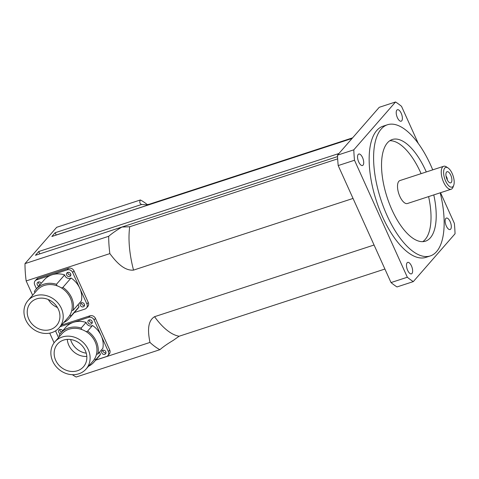 <?xml version="1.0" encoding="UTF-8"?>
<svg xmlns="http://www.w3.org/2000/svg" width="479" height="479" viewBox="0 0 479 479"><rect width="100%" height="100%" fill="white"/><g stroke="black" fill="none" stroke-linecap="round" stroke-linejoin="round"><path stroke-width="0.72" d="M446.548 172.063A5.862 2.509 -108.1 0 1 451.428 176.985A5.862 2.509 -108.1 0 1 449.577 182.679A5.862 2.509 -108.1 0 1 446.518 178.056A5.862 2.509 -108.1 0 1 446.26 172.512A5.862 2.509 -108.1 0 1 446.548 172.063M447.278 179.906A2.796 1.198 71.9 0 0 446.039 176.104M86.813 356.418A17.25 15.112 41.1 0 1 67.3 339.389A17.25 15.112 -138.9 0 0 86.813 356.418M70.593 339.503A17.25 15.112 -138.9 0 0 86.256 353.173M57.462 307.536A17.25 15.112 41.1 0 1 48.289 299.537A17.25 15.112 -138.9 0 0 57.462 307.536M444.746 168.081A10.346 4.425 -108.1 0 1 448.057 167.955A10.346 4.425 -108.1 0 1 453.104 175.901A10.346 4.425 -108.1 0 1 453.715 185.295A10.346 4.425 -108.1 0 1 446.147 182.122A10.346 4.425 -108.1 0 1 444.746 168.081M448.057 167.955L446.434 166.89A12.077 5.161 71.9 0 0 443.668 166.285A12.077 5.161 71.9 0 0 442.572 167.033A12.077 5.161 71.9 0 0 443.015 180.775A12.077 5.161 71.9 0 0 451.164 189.235A12.077 5.161 71.9 0 0 453.038 187.115L453.715 185.295M451.164 189.235L407.431 203.515A12.077 5.161 -108.1 0 1 399.282 195.055A12.077 5.161 -108.1 0 1 398.839 181.313A12.077 5.161 -108.1 0 1 399.935 180.559L443.668 166.285M450.643 229.178A6.035 2.581 -108.1 0 1 450.092 229.555A6.035 2.581 -108.1 0 1 446.021 225.322A6.035 2.581 -108.1 0 1 445.799 218.454A6.035 2.581 -108.1 0 1 446.344 218.077A6.035 2.581 -108.1 0 1 450.422 222.31A6.035 2.581 -108.1 0 1 450.643 229.178M363.058 165.141A6.035 2.581 -108.1 0 1 362.507 165.518A6.035 2.581 -108.1 0 1 358.436 161.285A6.035 2.581 -108.1 0 1 358.214 154.412A6.035 2.581 -108.1 0 1 358.759 154.04A6.035 2.581 -108.1 0 1 362.837 158.268A6.035 2.581 -108.1 0 1 363.058 165.141M411.976 273.497A6.035 2.581 -108.1 0 1 411.431 273.868A6.035 2.581 -108.1 0 1 407.354 269.641A6.035 2.581 -108.1 0 1 407.138 262.767A6.035 2.581 -108.1 0 1 407.683 262.39A6.035 2.581 -108.1 0 1 411.754 266.623A6.035 2.581 -108.1 0 1 411.976 273.497M401.719 120.828A6.035 2.581 -108.1 0 1 401.168 121.199A6.035 2.581 -108.1 0 1 397.097 116.972A6.035 2.581 -108.1 0 1 396.875 110.098A6.035 2.581 -108.1 0 1 397.42 109.721A6.035 2.581 -108.1 0 1 401.498 113.954A6.035 2.581 -108.1 0 1 401.719 120.828M384.912 269.042L179.152 336.228L173.147 340.437C167.632 343.712 163.213 346.796 159.89 349.688L76.191 377.021A81.071 34.644 -108.1 0 1 72.371 374.698M54.097 342.814L49.726 333.133M32.626 295.262L26.159 280.933A81.071 34.644 -108.1 0 1 24.992 263.624L56.69 227.297L140.383 199.971A81.071 34.644 -108.1 0 1 147.394 204.677M422.759 241.656A53.468 22.848 71.9 0 0 428.597 196.606M421.101 173.649A53.468 22.848 71.9 0 0 389.804 140.724M433.782 194.911A53.468 22.848 -108.1 0 1 425.472 241.177A53.468 22.848 -108.1 0 1 389.385 203.707A53.468 22.848 -108.1 0 1 387.427 142.844A53.468 22.848 -108.1 0 1 392.277 139.515A53.468 22.848 -108.1 0 1 426.286 171.955M440.219 192.809A68.994 29.482 -108.1 0 1 430.292 255.93A68.994 29.482 -108.1 0 1 383.727 207.587A68.994 29.482 -108.1 0 1 381.2 129.049A68.994 29.482 -108.1 0 1 387.457 124.756A68.994 29.482 -108.1 0 1 432.723 169.853M430.292 255.93L425.843 257.385A68.994 29.482 -108.1 0 1 379.284 209.042A68.994 29.482 -108.1 0 1 376.751 130.504A68.994 29.482 -108.1 0 1 383.008 126.211L387.457 124.756M391.02 282.568L338.198 165.572L354.502 160.249L407.33 277.239L391.02 282.568A99.177 42.386 -108.1 0 0 397.001 286.939L413.305 281.61L455.05 233.764A99.177 42.386 -108.1 0 0 454.349 223.346L440.518 192.714M418.257 143.407L401.528 106.35A99.177 42.386 -108.1 0 0 395.546 101.979L353.801 149.831L337.497 155.154L379.242 107.308L395.546 101.979M413.305 281.61A99.177 42.386 -108.1 0 1 407.33 277.239M338.198 165.572A99.177 42.386 -108.1 0 1 337.497 155.154M354.502 160.249A99.177 42.386 -108.1 0 1 353.801 149.831M352.598 137.844L149.406 204.192L146.43 204.802L141.628 204.485C139.712 203.641 139.293 202.132 140.383 199.971M159.89 349.688A81.071 34.644 -108.1 0 1 149.963 342.431C148.28 333.749 146.574 321.565 154.561 316.691L374.069 245.014M353.035 198.438L133.533 270.108C123.756 271.036 115.439 261.007 109.853 253.607A81.071 34.644 -108.1 0 1 108.691 236.297C112.014 233.399 116.433 230.315 121.947 227.046L129.725 226.753L337.665 158.854M121.947 227.046L35.446 255.289L38.727 251.529L338.94 153.502M26.159 280.933L109.853 253.607M149.963 342.431L95.668 360.154M352.125 138.389L56.169 235.027L55.133 232.728L141.628 204.485M352.059 138.461L51.852 236.488L55.133 232.728M337.551 156.591L39.703 253.9M38.727 251.529L39.763 253.828M108.691 236.297L24.992 263.624M27.98 300.584L37.003 290.244A20.699 18.136 41.1 0 1 57.133 285.825A20.699 18.136 41.1 0 1 61.396 287.879A20.699 18.136 41.1 0 1 71.7 310.709A20.699 18.136 41.1 0 1 70.156 314.661A20.699 18.136 41.1 0 1 68.198 317.457L59.174 327.798A20.699 18.136 41.1 0 1 51.882 332.576A20.699 18.136 41.1 0 1 28.285 324.217A20.699 18.136 41.1 0 1 27.98 300.584A20.699 18.136 41.1 0 1 48.11 296.166A20.699 18.136 41.1 0 1 59.174 327.798M50.499 329.516A17.25 15.112 41.1 0 1 30.836 322.547A17.25 15.112 41.1 0 1 30.584 302.848A17.25 15.112 41.1 0 1 53.516 302.806A17.25 15.112 41.1 0 1 56.576 325.528A17.25 15.112 41.1 0 1 50.499 329.516M34.925 292.621A4.311 3.778 -138.9 0 0 34.356 291.507A22.076 19.34 41.1 0 1 35.967 289.334A22.076 19.34 41.1 0 1 56.45 284.292A4.311 3.778 -138.9 0 0 57.133 285.825M61.396 287.879A4.311 3.778 -138.9 0 0 62.875 287.394A22.076 19.34 41.1 0 1 73.185 310.23A4.311 3.778 -138.9 0 0 71.7 310.709M70.156 314.661A4.311 3.778 -138.9 0 0 70.85 316.188A22.076 19.34 41.1 0 1 69.239 318.361A22.076 19.34 41.1 0 1 63.773 322.529M35.967 289.334L44.164 279.934A22.076 19.34 41.1 0 1 51.948 274.832A22.076 19.34 41.1 0 1 64.647 274.892A4.311 3.778 -138.9 0 0 71.072 277.994A22.076 19.34 41.1 0 1 79.777 288.25A22.076 19.34 41.1 0 1 81.388 300.83L73.185 310.23M71.072 277.994L62.875 287.394M78.239 304.434A4.311 3.778 -138.9 0 0 79.047 306.788L70.85 316.188M79.047 306.788A22.076 19.34 41.1 0 1 77.436 308.961L69.239 318.361M64.647 274.892L56.45 284.292M36.464 288.765L34.704 284.861A4.311 3.778 41.1 0 1 35.159 280.814A4.311 3.778 41.1 0 1 36.679 279.82L67.216 269.851A4.311 3.778 41.1 0 1 72.652 272.467L86.903 304.033A4.311 3.778 41.1 0 1 86.448 308.081A4.311 3.778 41.1 0 1 84.927 309.075L74.317 312.542M81.394 302.758A2.329 2.042 41.1 0 1 84.082 306.356A2.329 2.042 41.1 0 1 80.574 303.297A2.329 2.042 41.1 0 1 81.394 302.758M38.781 286.101A2.329 2.042 41.1 0 1 38.344 281.999A2.329 2.042 41.1 0 1 41.224 283.305M67.695 272.419A2.329 2.042 41.1 0 1 70.383 276.018A2.329 2.042 41.1 0 1 66.874 272.958A2.329 2.042 41.1 0 1 67.695 272.419M67.802 272.383A2.329 2.042 -138.9 0 0 70.82 275.018M38.452 281.969A2.329 2.042 -138.9 0 0 40.152 284.538M81.502 302.728A2.329 2.042 -138.9 0 0 84.52 305.363M86.448 308.081L87.813 306.512A4.311 3.778 -138.9 0 0 88.268 302.471L74.017 270.904A4.311 3.778 -138.9 0 0 68.581 268.282L38.045 278.251A4.311 3.778 -138.9 0 0 36.524 279.251L35.159 280.814M54.899 341.82L61.731 333.983A20.699 18.136 41.1 0 1 81.861 329.57A20.699 18.136 41.1 0 1 86.124 331.624A20.699 18.136 41.1 0 1 96.429 354.454A20.699 18.136 41.1 0 1 94.884 358.406A20.699 18.136 41.1 0 1 92.926 361.202L86.094 369.034A20.699 18.136 41.1 0 1 78.796 373.812A20.699 18.136 41.1 0 1 55.199 365.453A20.699 18.136 41.1 0 1 54.899 341.82A20.699 18.136 41.1 0 1 75.029 337.402A20.699 18.136 41.1 0 1 86.094 369.034M77.412 370.752A17.25 15.112 41.1 0 1 57.749 363.783A17.25 15.112 41.1 0 1 57.498 344.084A17.25 15.112 41.1 0 1 80.43 344.042A17.25 15.112 41.1 0 1 83.496 366.764A17.25 15.112 41.1 0 1 77.412 370.752M59.653 336.366A4.311 3.778 -138.9 0 0 59.085 335.252A22.076 19.34 41.1 0 1 60.695 333.079A22.076 19.34 41.1 0 1 81.179 328.037A4.311 3.778 -138.9 0 0 81.861 329.57M86.124 331.624A4.311 3.778 -138.9 0 0 87.603 331.133A22.076 19.34 41.1 0 1 97.914 353.975A4.311 3.778 -138.9 0 0 96.429 354.454M94.884 358.406A4.311 3.778 -138.9 0 0 95.578 359.933A22.076 19.34 41.1 0 1 93.968 362.106A22.076 19.34 41.1 0 1 88.501 366.273M60.695 333.079L65.617 327.438A22.076 19.34 41.1 0 1 73.395 322.337A22.076 19.34 41.1 0 1 86.094 322.397A4.311 3.778 -138.9 0 0 92.525 325.492A22.076 19.34 41.1 0 1 101.225 335.755A22.076 19.34 41.1 0 1 102.835 348.335L97.914 353.975M92.525 325.492L87.603 331.133M99.686 351.939A4.311 3.778 -138.9 0 0 100.5 354.292L95.578 359.933M100.5 354.292A22.076 19.34 41.1 0 1 98.89 356.466L93.968 362.106M86.094 322.397L81.179 328.037M60.174 326.654L88.663 317.349A4.311 3.778 41.1 0 1 94.1 319.972L108.35 351.538A4.311 3.778 41.1 0 1 107.895 355.586A4.311 3.778 41.1 0 1 106.374 356.58L95.764 360.046M102.841 350.263A2.329 2.042 41.1 0 1 105.53 353.861A2.329 2.042 41.1 0 1 102.021 350.802A2.329 2.042 41.1 0 1 102.841 350.263M58.534 337.647L56.151 332.366A4.311 3.778 41.1 0 1 55.768 330.738M60.246 333.612A2.329 2.042 41.1 0 1 59.791 329.504A2.329 2.042 41.1 0 1 62.671 330.809M89.142 319.918A2.329 2.042 41.1 0 1 91.83 323.523A2.329 2.042 41.1 0 1 88.322 320.457A2.329 2.042 41.1 0 1 89.142 319.918M89.25 319.888A2.329 2.042 -138.9 0 0 92.267 322.523M59.899 329.474A2.329 2.042 -138.9 0 0 61.599 332.037M102.949 350.227A2.329 2.042 -138.9 0 0 105.967 352.861M107.895 355.586L109.26 354.017A4.311 3.778 -138.9 0 0 109.721 349.969L95.465 318.403A4.311 3.778 -138.9 0 0 90.028 315.787L61.54 325.085M179.152 336.228A68.994 29.482 -108.1 0 1 154.561 316.691M133.533 270.108A68.994 29.482 -108.1 0 1 129.725 226.753M72.652 272.467L74.017 270.904M86.903 304.033L88.268 302.471M67.216 269.851L68.581 268.282M36.679 279.82L38.045 278.251M94.1 319.972L95.465 318.403M108.35 351.538L109.721 349.969M88.663 317.349L90.028 315.787"/></g></svg>
